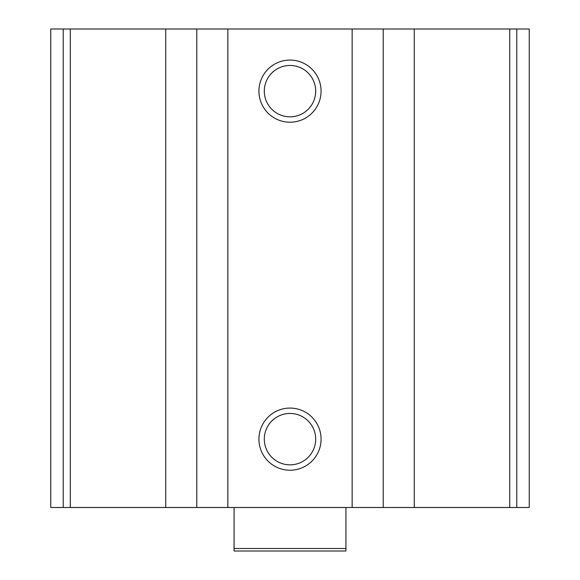<?xml version="1.0" encoding="UTF-8"?>
<svg xmlns="http://www.w3.org/2000/svg" width="580" height="580" viewBox="0 0 580 580"><rect width="100%" height="100%" fill="white"/><g stroke="black" fill="none" stroke-linecap="round" stroke-linejoin="round"><path stroke-width="0.87" d="M529.25 29L529.25 507.5L529.25 29L529.25 507.5L529.25 29L50.75 29L50.75 507.5L63.22 507.5L63.22 29M529.25 507.5L414.287 507.5L414.287 29M63.22 507.5L414.287 507.5M290 60.073A31.073 31.073 0 0 1 316.912 106.676A31.073 31.073 0 0 1 263.088 106.676A31.073 31.073 0 0 1 290 60.073M290 408.074A31.073 31.073 0 0 1 316.912 454.676A31.073 31.073 0 0 1 263.088 454.676A31.073 31.073 0 0 1 290 408.074M290 413.453A25.687 25.687 0 0 1 312.25 451.987A25.687 25.687 0 0 1 267.75 451.987A25.687 25.687 0 0 1 290 413.453M290 65.453A25.687 25.687 0 0 1 312.25 103.987A25.687 25.687 0 0 1 267.75 103.987A25.687 25.687 0 0 1 290 65.453M345.926 548.513L234.073 548.513L234.073 551L345.926 551L345.926 507.5M234.073 548.513L234.073 507.5M516.78 507.5L516.78 29M509.718 507.5L509.718 29M383.213 507.5L383.213 29M352.14 507.5L352.14 29M227.86 507.5L227.86 29M196.787 507.5L196.787 29M165.713 507.5L165.713 29M70.281 507.5L70.281 29"/></g></svg>
